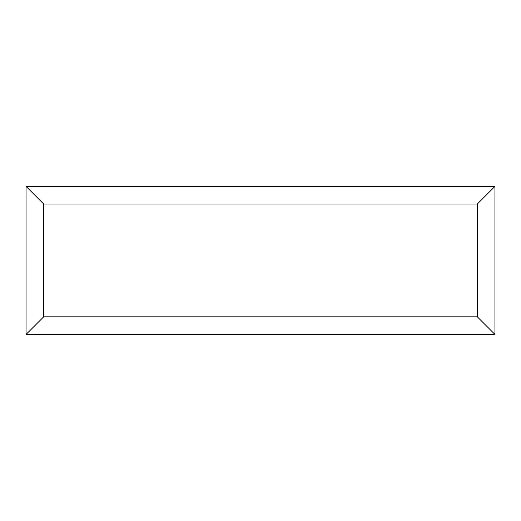 <?xml version="1.0" encoding="UTF-8"?>
<svg xmlns="http://www.w3.org/2000/svg" width="521" height="521" viewBox="0 0 521 521"><rect width="100%" height="100%" fill="white"/><g stroke="black" fill="none" stroke-linecap="round" stroke-linejoin="round"><path stroke-width="0.78" d="M494.95 334.449L26.05 334.449L26.05 186.375L494.95 186.375L494.95 334.449L477.321 316.82L477.321 204.004L494.95 186.375M26.05 334.449L43.679 316.82L477.321 316.82M477.321 204.004L43.679 204.004L26.05 186.375M394.618 334.449L126.44 334.449M43.679 204.004L43.679 316.82"/></g></svg>
